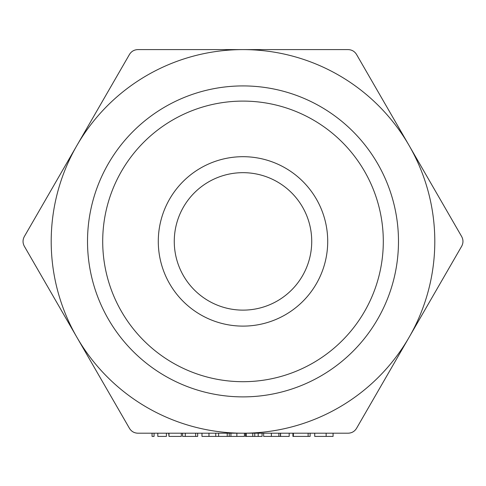 <?xml version="1.0" encoding="UTF-8"?>
<svg xmlns="http://www.w3.org/2000/svg" width="486" height="486" viewBox="0 0 486 486"><rect width="100%" height="100%" fill="white"/><g stroke="black" fill="none" stroke-linecap="round" stroke-linejoin="round"><path stroke-width="0.73" d="M168.988 436.398L168.697 433.196L181.321 433.196L181.321 436.398L168.988 436.398L168.988 433.196M185.288 436.398L182.615 436.398L182.615 433.196L185.288 433.196L185.288 436.398L195.664 436.398L195.664 433.196M218.615 433.196L218.615 436.398L201.976 436.398L201.976 433.196L227.223 433.196L227.223 436.398L244.434 436.398L244.434 433.196M280.58 433.196L289.188 433.196L289.188 436.398L280.58 436.398L280.58 433.196M308.118 433.196L310.129 433.196L310.129 436.398L308.118 436.398L308.118 433.196L292.918 433.196L292.918 436.398L293.374 436.398L293.374 433.196M326.142 433.196L333.08 433.196L333.08 436.398L326.142 436.398L326.142 433.196L314.721 433.196L314.721 436.398L326.142 436.398M245.436 433.196L245.436 436.398L246.299 436.398L246.299 433.196L252.756 433.196L252.756 436.398L262.075 436.398L262.075 433.196L258.206 433.196L258.206 436.398M243 433.196L137.805 433.196C134.197 433.056 131.427 431.459 129.495 428.403L76.897 337.302A191.8 191.8 0 0 0 409.103 337.302A191.8 191.8 0 0 0 243 49.602A191.8 191.8 0 0 0 76.897 337.302L24.3 246.195C22.623 243 22.623 239.805 24.3 236.609L129.495 54.402C131.427 51.346 134.197 49.748 137.805 49.602L348.195 49.602C351.803 49.748 354.573 51.346 356.505 54.402L461.7 236.609C463.377 239.805 463.377 243 461.7 246.195L356.505 428.403C354.573 431.459 351.803 433.056 348.195 433.196L243 433.196M278.861 433.196L280.44 433.196L280.44 436.398L278.861 436.398L278.861 433.196L271.376 433.196L271.376 436.398L278.861 436.398M230.923 436.398L230.923 433.196L236.864 433.196L236.864 436.398M311.726 241.402A68.726 68.726 0 0 1 208.634 300.919A68.726 68.726 0 0 1 208.634 181.879A68.726 68.726 0 0 1 311.726 241.402M327.71 241.402A84.71 84.71 0 0 0 200.645 168.041A84.71 84.71 0 0 0 200.645 314.764A84.71 84.71 0 0 0 327.71 241.402M383.302 241.402A140.302 140.302 0 0 1 172.852 362.902A140.302 140.302 0 0 1 172.852 119.896A140.302 140.302 0 0 1 383.302 241.402M398.484 241.402A155.484 155.484 0 0 0 243 85.919A155.484 155.484 0 0 0 87.516 241.402A155.484 155.484 0 0 0 243 396.886A155.484 155.484 0 0 0 398.484 241.402M246.299 436.398L252.756 436.398M293.374 436.398L308.118 436.398M263.655 433.196L263.655 436.398L271.376 436.398M254.761 436.398L254.761 433.196M229.228 436.398L229.228 433.196M218.615 436.398L227.223 436.398M215.748 436.398L215.748 433.196M208.968 436.398L208.968 433.196M195.664 436.398L197.674 436.398L197.674 433.196M157.798 433.196L157.798 436.398L166.406 436.398L166.406 433.196M152.057 433.196L152.057 436.398L154.068 436.398L154.068 433.196"/></g></svg>
